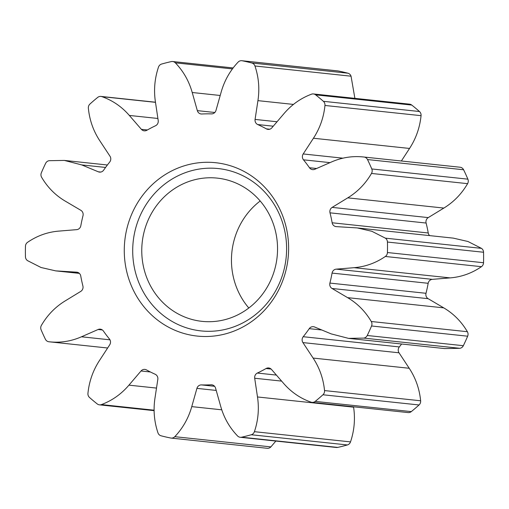 <?xml version="1.0" encoding="UTF-8"?>
<svg xmlns="http://www.w3.org/2000/svg" width="509" height="509" viewBox="0 0 509 509"><rect width="100%" height="100%" fill="white"/><g stroke="black" fill="none" stroke-linecap="round" stroke-linejoin="round"><path stroke-width="0.76" d="M286.592 229.082A87.173 82.121 96.1 0 1 224.609 334.108A87.173 82.121 96.1 0 1 126.302 269.713A87.173 82.121 96.1 0 1 188.292 164.681A87.173 82.121 96.1 0 1 286.592 229.082M134.605 268.758A81.625 76.897 -83.9 0 0 226.658 329.062A81.625 76.897 -83.9 0 0 284.703 230.711A81.625 76.897 -83.9 0 0 192.65 170.413A81.625 76.897 -83.9 0 0 134.605 268.758M429.628 235.616A4.797 4.517 96.1 0 1 428.241 232.982A135.642 127.784 -83.9 0 0 426.109 223.044A4.797 4.517 96.1 0 1 428.254 217.597L443.861 208.066C453.697 202.048 461.606 193.916 467.593 183.654A4.804 4.524 -83.9 0 0 467.879 179.162A192.058 180.93 -83.9 0 0 463.604 169.764A4.804 4.524 -83.9 0 0 460.117 167.238L364.018 157.033C352.782 155.754 341.921 157.408 331.435 162.002L314.81 169.281A4.797 4.517 96.1 0 1 309.478 167.741A135.642 127.784 -83.9 0 0 303.479 159.82A4.797 4.517 96.1 0 1 303.199 153.953L313.436 138.238C319.894 128.332 323.737 117.401 324.958 105.465A4.804 4.524 -83.9 0 0 323.38 101.31A192.058 180.93 -83.9 0 0 315.656 94.859A4.804 4.524 -83.9 0 0 311.463 94.197C300.762 98.224 291.593 104.708 283.965 113.641L271.876 127.81A4.797 4.517 96.1 0 1 266.411 128.879A135.642 127.784 -83.9 0 0 257.732 124.546A4.797 4.517 96.1 0 1 255.079 119.424L257.929 100.642C259.724 88.795 258.731 77.241 254.952 65.985A4.804 4.524 -83.9 0 0 251.821 62.995A192.058 180.93 -83.9 0 0 242.176 60.768A4.804 4.524 -83.9 0 0 238.11 62.111C230.055 70.636 224.399 80.657 221.141 92.167L215.981 110.415A4.797 4.517 96.1 0 1 211.47 113.889A135.642 127.784 -83.9 0 0 201.825 113.997A4.797 4.517 96.1 0 1 197.327 110.631L192.217 92.504C188.998 81.071 183.374 71.184 175.338 62.836A4.804 4.524 -83.9 0 0 171.278 61.595A192.058 180.93 -83.9 0 0 161.627 64.045A4.804 4.524 -83.9 0 0 158.484 67.112C154.679 78.456 153.648 90.029 155.41 101.832L158.204 120.55A4.797 4.517 96.1 0 1 155.538 125.736A135.642 127.784 -83.9 0 0 146.84 130.272A4.797 4.517 96.1 0 1 141.381 129.331L129.331 115.441C121.734 106.68 112.584 100.413 101.889 96.64A4.804 4.524 -83.9 0 0 97.696 97.397A192.058 180.93 -83.9 0 0 89.953 104.027A4.804 4.524 -83.9 0 0 88.362 108.22C89.552 120.13 93.357 130.966 99.783 140.726L109.982 156.206A4.797 4.517 96.1 0 1 109.683 162.072A135.642 127.784 -83.9 0 0 103.658 170.14A4.797 4.517 96.1 0 1 98.326 171.807L81.714 164.91L64.357 160.424L49.15 160.698A4.804 4.524 -83.9 0 0 45.657 163.3A192.058 180.93 -83.9 0 0 41.35 172.799A4.804 4.524 -83.9 0 0 41.623 177.285C47.579 187.407 55.468 195.361 65.286 201.144L80.861 210.319A4.797 4.517 96.1 0 1 82.999 215.708A135.642 127.784 -83.9 0 0 80.836 225.703A4.797 4.517 96.1 0 1 76.681 229.648L58.809 231.111C47.534 232.034 37.119 235.775 27.562 242.322A4.804 4.524 -83.9 0 0 25.463 246.261A192.058 180.93 -83.9 0 0 25.45 256.746A4.804 4.524 -83.9 0 0 27.537 260.64L41.032 267.499L55.685 270.871L76.617 272.169A4.797 4.517 96.1 0 1 80.759 276.018A135.642 127.784 -83.9 0 0 81.739 281.013A135.642 127.784 -83.9 0 0 82.891 285.956A4.797 4.517 96.1 0 1 80.746 291.402L65.139 300.934C55.303 306.952 47.394 315.084 41.407 325.346A4.804 4.524 -83.9 0 0 41.121 329.838A192.058 180.93 -83.9 0 0 45.396 339.236A4.804 4.524 -83.9 0 0 48.883 341.762L107.634 348.003M48.883 341.762C60.119 343.041 70.98 341.38 81.465 336.793L98.091 329.508A4.797 4.517 96.1 0 1 103.422 331.054A135.642 127.784 -83.9 0 0 109.422 338.975A4.797 4.517 96.1 0 1 109.702 344.835L99.459 360.55C93.007 370.463 89.164 381.387 87.942 393.33A4.804 4.524 -83.9 0 0 89.52 397.484A192.058 180.93 -83.9 0 0 97.244 403.936A4.804 4.524 -83.9 0 0 101.437 404.591C112.139 400.57 121.307 394.087 128.936 385.154L141.025 370.985A4.797 4.517 96.1 0 1 146.484 369.916A135.642 127.784 -83.9 0 0 155.169 374.249A4.797 4.517 96.1 0 1 157.822 379.37L154.971 398.153C153.177 409.999 154.17 421.547 157.949 432.803A4.804 4.524 -83.9 0 0 161.079 435.799A192.058 180.93 -83.9 0 0 170.719 438.02A4.804 4.524 -83.9 0 0 174.791 436.684C182.846 428.158 188.502 418.137 191.759 406.627L196.919 388.373A4.797 4.517 96.1 0 1 201.43 384.906A135.642 127.784 -83.9 0 0 211.07 384.791A4.797 4.517 96.1 0 1 215.574 388.157L220.683 406.29C223.903 417.724 229.527 427.611 237.563 435.952A4.804 4.524 -83.9 0 0 241.622 437.199A192.058 180.93 -83.9 0 0 251.274 434.75A4.804 4.524 -83.9 0 0 254.411 431.683C258.222 420.339 259.253 408.765 257.49 396.963L254.697 378.244A4.797 4.517 96.1 0 1 257.363 373.059A135.642 127.784 -83.9 0 0 266.061 368.522A4.797 4.517 96.1 0 1 271.52 369.464L283.57 383.353C291.167 392.108 300.316 398.375 311.012 402.155A4.804 4.524 -83.9 0 0 315.205 401.397A192.058 180.93 -83.9 0 0 322.948 394.768A4.804 4.524 -83.9 0 0 324.538 390.575C323.349 378.664 319.544 367.829 313.111 358.069L302.919 342.589A4.797 4.517 96.1 0 1 303.218 336.716A135.642 127.784 -83.9 0 0 309.243 328.655A4.797 4.517 96.1 0 1 314.575 326.988L331.181 333.885L348.538 338.37L363.75 338.097A4.804 4.524 -83.9 0 0 367.244 335.495A192.058 180.93 -83.9 0 0 371.551 325.989A4.804 4.524 -83.9 0 0 371.271 321.503C365.322 311.387 357.433 303.434 347.615 297.65L332.04 288.476A4.797 4.517 96.1 0 1 329.902 283.08A135.642 127.784 -83.9 0 0 332.065 273.091A4.797 4.517 96.1 0 1 336.22 269.146L354.092 267.683C365.367 266.754 375.782 263.019 385.338 256.472A4.804 4.524 -83.9 0 0 387.432 252.534A192.058 180.93 -83.9 0 0 387.451 242.049A4.804 4.524 -83.9 0 0 385.364 238.155L371.869 231.29L357.216 227.924L336.277 226.626A4.797 4.517 96.1 0 1 332.142 222.777A135.642 127.784 -83.9 0 0 330.01 212.832A4.797 4.517 96.1 0 1 332.154 207.392L347.762 197.855C357.598 191.842 365.507 183.704 371.494 173.448A4.804 4.524 -83.9 0 0 371.78 168.956A192.058 180.93 -83.9 0 0 367.504 159.552A4.804 4.524 -83.9 0 0 364.018 157.033L460.117 167.238M348.538 338.37L444.643 348.576L459.85 348.302A4.804 4.524 -83.9 0 0 463.343 345.7A192.058 180.93 -83.9 0 0 467.65 336.201A4.804 4.524 -83.9 0 0 467.377 331.715C461.421 321.593 453.532 313.639 443.714 307.856L428.139 298.681A4.797 4.517 96.1 0 1 426.001 293.292A135.642 127.784 -83.9 0 0 428.164 283.297A4.797 4.517 96.1 0 1 432.319 279.352L450.191 277.889C461.466 276.966 471.881 273.225 481.438 266.678A4.804 4.524 -83.9 0 0 483.537 262.739A192.058 180.93 -83.9 0 0 483.55 252.254A4.804 4.524 -83.9 0 0 481.463 248.36L467.968 241.501L453.315 238.129L357.216 227.924M311.979 402.371L408.078 412.576A4.804 4.524 -83.9 0 0 411.304 411.603A192.058 180.93 -83.9 0 0 419.047 404.973A4.804 4.524 -83.9 0 0 420.638 400.78C419.448 388.87 415.643 378.034 409.217 368.274L399.018 352.794A4.797 4.517 96.1 0 1 399.317 346.928A135.642 127.784 -83.9 0 0 401.607 344.008M143.436 266.525A72.023 67.85 -83.9 0 0 202.048 321.357A72.023 67.85 -83.9 0 0 275.872 232.95A72.023 67.85 -83.9 0 0 217.26 178.118A72.023 67.85 -83.9 0 0 143.436 266.525M248.818 308.009A72.023 67.85 96.1 0 1 233.128 276.05A72.023 67.85 96.1 0 1 260.182 200.991M401.366 160.997L409.541 148.45C415.993 138.537 419.836 127.613 421.058 115.67A4.804 4.524 -83.9 0 0 419.48 111.516A192.058 180.93 -83.9 0 0 411.756 105.064A4.804 4.524 -83.9 0 0 409.535 104.154L313.429 93.949M354.888 98.352L351.051 76.197A4.804 4.524 -83.9 0 0 347.921 73.201A192.058 180.93 -83.9 0 0 338.281 70.98A4.804 4.524 -83.9 0 0 337.893 70.916L241.794 60.711M171.107 438.084L267.206 448.289A4.804 4.524 -83.9 0 0 270.89 446.889L275.853 441.061M240.235 437.276L336.334 447.481A4.804 4.524 -83.9 0 0 337.721 447.405A192.058 180.93 -83.9 0 0 347.373 444.955A4.804 4.524 -83.9 0 0 350.516 441.888C354.321 430.544 355.352 418.971 353.59 407.168L353.532 406.786M332.154 207.392L428.254 217.597M332.142 222.777L428.241 232.982M329.902 283.08L426.001 293.292M303.218 336.716L399.317 346.928M255.079 119.424L277.042 121.759M303.199 153.953L342.926 158.178M309.478 167.741L316.604 168.498M303.479 159.82L329.991 162.632M313.436 138.238L409.541 148.45M324.958 105.465L421.058 115.67M323.38 101.31L419.48 111.516M315.656 94.859L411.756 105.064M266.411 128.879L269.719 129.229M257.732 124.546L273.257 126.194M257.929 100.642L293.451 104.415M254.952 65.985L351.051 76.197M251.821 62.995L347.921 73.201M242.176 60.768L338.281 70.98M197.327 110.631L214.804 112.489M192.217 92.504L220.206 95.476M175.338 62.836L232.428 68.9M141.381 129.331L147.381 129.967M129.331 115.441L157.892 118.47M101.889 96.64L155.487 102.334M98.326 171.807L100.737 172.061M81.714 164.91L105.573 167.442M58.751 271.119L79.283 273.301M76.617 272.169L77.024 272.213M81.465 336.793L109.976 339.821M98.091 329.508L102.347 329.959M101.437 404.591L154.106 410.19M128.936 385.154L156.498 388.081M141.025 370.985L150.416 371.984M174.791 436.684L270.89 446.889M191.759 406.627L221.765 409.815M196.919 388.373L216.21 390.428M201.43 384.906L214.575 386.299M211.07 384.791L212.406 384.938M241.622 437.199L337.721 447.405M251.274 434.75L347.373 444.955M254.411 431.683L350.516 441.888M257.49 396.963L353.59 407.168M254.697 378.244L281.617 381.101M257.363 373.059L276.387 375.082M266.061 368.522L271.119 369.057M315.205 401.397L411.304 411.603M322.948 394.768L419.047 404.973M324.538 390.575L420.638 400.78M313.111 358.069L409.217 368.274M302.919 342.589L399.018 352.794M309.243 328.655L321.803 329.991M363.75 338.097L459.85 348.302M367.244 335.495L463.343 345.7M371.551 325.989L467.65 336.201M371.271 321.503L467.377 331.715M347.615 297.65L443.714 307.856M332.04 288.476L428.139 298.681M332.065 273.091L428.164 283.297M336.22 269.146L432.319 279.352M354.092 267.683L450.191 277.889M385.338 256.472L481.438 266.678M387.432 252.534L483.537 262.739M387.451 242.049L483.55 252.254M385.364 238.155L481.463 248.36M330.01 212.832L426.109 223.044M347.762 197.855L443.861 208.066M371.494 173.448L467.593 183.654M371.78 168.956L467.879 179.162M367.504 159.552L463.604 169.764M172.666 61.519L233.147 67.939M100.922 96.424L155.468 102.214M64.357 160.424L107.393 164.992M55.685 270.871L79.372 273.384M99.465 404.846L154.112 410.648"/></g></svg>
